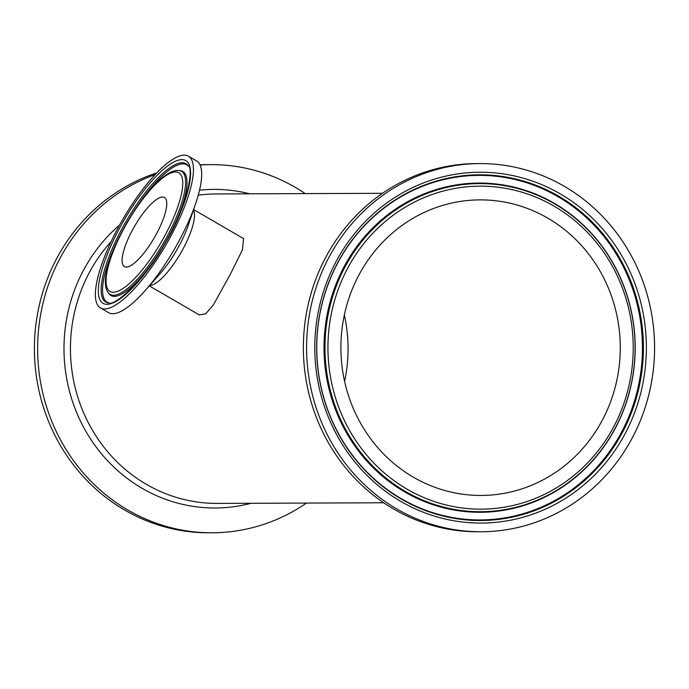 <?xml version="1.0" encoding="UTF-8"?>
<svg xmlns="http://www.w3.org/2000/svg" width="689" height="689" viewBox="0 0 689 689"><rect width="100%" height="100%" fill="white"/><g stroke="black" fill="none" stroke-linecap="round" stroke-linejoin="round"><path stroke-width="1.03" d="M188.459 156.205L196.658 160.968A87.701 25.054 120.1 0 1 195.642 203.6A87.701 25.054 120.1 0 1 145.112 290.629A87.701 25.054 120.1 0 1 108.595 312.651L100.396 307.888A87.701 25.054 120.1 0 1 115.786 232.159A87.701 25.054 120.1 0 1 188.459 156.205A87.701 25.054 120.1 0 1 166.092 244.621A87.701 25.054 120.1 0 1 100.396 307.888M193.6 209.585L243.561 238.592L242.399 249.943L230.651 273.688L213.357 304.951L205.632 313.9L199.276 314.882M157.471 231.995A39.945 11.412 120.1 0 1 124.373 266.591A39.945 11.412 120.1 0 1 134.553 226.319A39.945 11.412 120.1 0 1 164.482 197.502A39.945 11.412 120.1 0 1 157.471 231.995M547.738 218.103A147.79 139.686 -90.2 0 1 615.975 384.1A147.79 139.686 -90.2 0 1 481.163 495.443A147.79 139.686 -90.2 0 1 340.9 348.203A147.79 139.686 -90.2 0 1 480.009 199.879A147.79 139.686 -90.2 0 1 547.738 218.103M633.148 436.232A184.084 173.99 -90.2 0 1 481.301 531.744A184.084 173.99 -90.2 0 1 306.596 348.341A184.084 173.99 -90.2 0 1 479.871 163.577A184.084 173.99 -90.2 0 1 633.148 436.232M481.301 531.744L478.071 531.753A184.084 173.99 -90.2 0 1 303.367 348.35A184.084 173.99 -90.2 0 1 476.642 163.594L479.871 163.577M344.612 381.439A147.79 139.686 89.8 0 0 344.354 314.933M305.27 193.609A184.084 173.99 89.8 0 0 210.903 164.628L207.665 164.637A184.084 173.99 89.8 0 0 200.025 164.843M156.894 172.861A184.084 173.99 89.8 0 0 36.405 376.556A184.084 173.99 89.8 0 0 209.103 532.795L212.333 532.786A184.084 173.99 89.8 0 0 306.467 503.073M210.903 164.628A184.084 173.99 89.8 0 0 200.111 165.024M155.335 174.498A184.084 173.99 89.8 0 0 40.04 379.183A184.084 173.99 89.8 0 0 212.333 532.786M149.685 285.453A44.113 12.6 -59.9 0 0 184.213 246.722A44.113 12.6 -59.9 0 0 193.411 210.136M195.642 203.6L188.269 225.208A48.678 13.909 120.1 0 1 160.227 273.516L145.112 290.629M117.483 232.15A82.499 23.572 -59.9 0 0 125.432 294.625A82.499 23.572 -59.9 0 0 190.362 169.356A82.499 23.572 -59.9 0 0 117.483 232.15M119.722 232.96A79.941 22.84 120.1 0 1 188.14 165.73C194.195 166.755 187.201 208.319 164.438 244.285C144.535 281.457 112.376 307.552 108.517 302.893A79.941 22.84 120.1 0 1 119.722 232.96M109.155 302.927A79.381 22.677 120.1 0 1 121.006 233.597A79.381 22.677 120.1 0 1 188.493 166.273M166.824 231.96A68.59 19.593 120.1 0 1 106.235 284.161A68.59 19.593 120.1 0 1 160.218 180.018A68.59 19.593 120.1 0 1 166.824 231.96M169.063 232.77A71.148 20.326 -59.9 0 0 179.037 170.536C152.484 166.893 91.835 271.139 108.173 292.601A71.148 20.326 -59.9 0 0 169.063 232.77M179.037 170.536L180.397 170.683A71.708 20.489 120.1 0 1 170.338 233.407A71.708 20.489 120.1 0 1 108.974 293.712L108.173 292.601M614.433 425.363A161.493 152.639 -90.2 0 1 350.115 431.417A161.493 152.639 -90.2 0 1 477.219 186.202A161.493 152.639 -90.2 0 1 614.433 425.363M616 426.594A164.051 155.059 89.8 0 0 554.585 203.849A164.051 155.059 89.8 0 0 344.069 268.727A164.051 155.059 89.8 0 0 405.485 491.481A164.051 155.059 89.8 0 0 616 426.594M616.035 426.87A164.619 155.593 -90.2 0 1 404.796 491.972A164.619 155.593 -90.2 0 1 343.174 268.46A164.619 155.593 -90.2 0 1 554.404 203.358A164.619 155.593 -90.2 0 1 616.035 426.87M335.207 263.267A175.411 165.791 89.8 0 0 484.246 523.029A175.411 165.791 89.8 0 0 622.305 256.687A175.411 165.791 89.8 0 0 335.207 263.267M336.775 264.498A172.853 163.379 -90.2 0 1 619.687 258.022A172.853 163.379 -90.2 0 1 483.644 520.471A172.853 163.379 -90.2 0 1 336.775 264.498M622.391 430.565A172.284 162.845 -90.2 0 1 401.308 498.698A172.284 162.845 -90.2 0 1 336.809 264.765A172.284 162.845 -90.2 0 1 557.892 196.632A172.284 162.845 -90.2 0 1 622.391 430.565M383.704 502.772L217.293 503.418A154.732 146.249 -90.2 0 1 82.284 409.619A154.732 146.249 -90.2 0 1 111.136 241.538M198.26 195.176A154.732 146.249 -90.2 0 1 216.088 193.953L382.498 193.308M249.771 193.824A159.305 150.572 89.8 0 0 199.552 190.181M119.619 225.01A159.305 150.572 89.8 0 0 79.864 419.816A159.305 150.572 89.8 0 0 250.968 503.289M199.267 314.89L149.306 285.883"/></g></svg>
